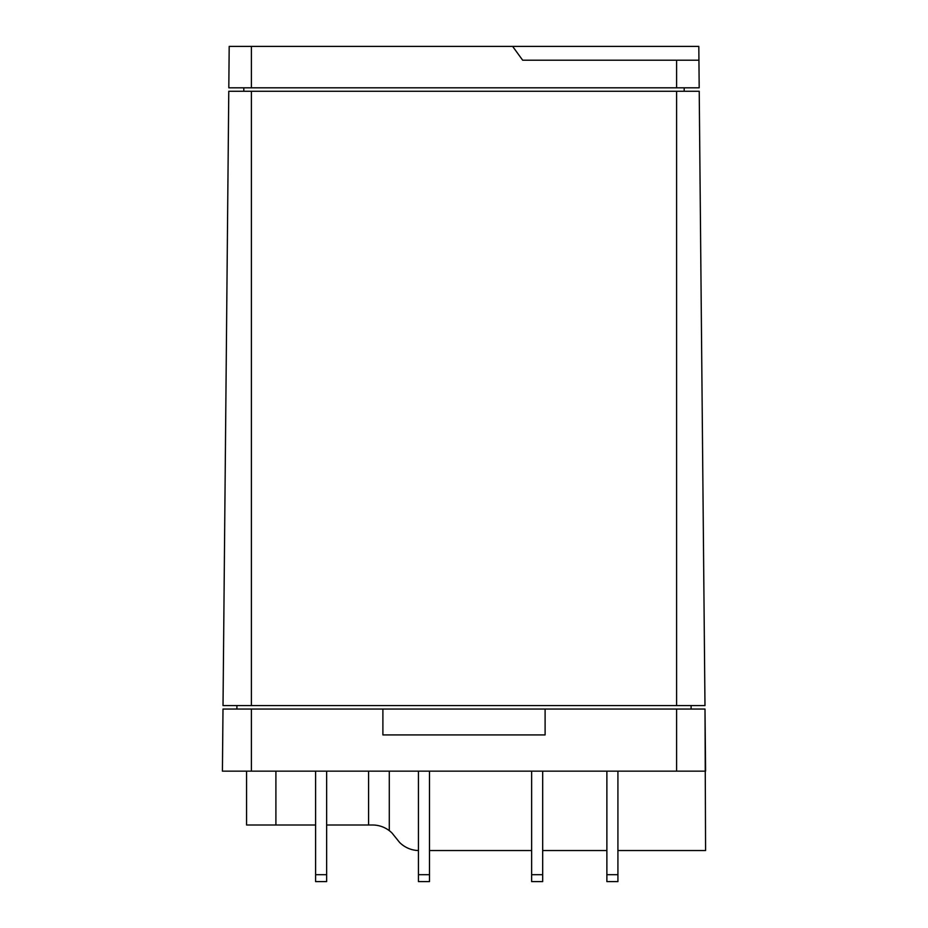 <?xml version="1.0" encoding="UTF-8"?>
<svg xmlns="http://www.w3.org/2000/svg" width="928" height="928" viewBox="0 0 928 928"><rect width="100%" height="100%" fill="white"/><g stroke="black" fill="none" stroke-linecap="round" stroke-linejoin="round"><path stroke-width="1.39" d="M326.644 825.004L372.546 825.004A27.608 27.608 0 0 1 392.068 833.089L399.608 842.45A27.608 27.608 0 0 0 418.447 850.535M246.57 771.156L246.57 825.004L315.601 825.004M326.644 881.6L315.601 881.6L315.601 874.698L326.644 874.698L326.644 881.6M429.49 881.6L418.447 881.6L418.447 874.698L429.49 874.698L429.49 881.6M542.683 881.6L531.64 881.6L531.64 874.698L542.683 874.698L542.683 881.6M617.92 881.6L606.877 881.6L606.877 874.698L617.92 874.698L617.92 881.6M705.582 850.535L617.92 850.535L705.582 850.535L705.002 709.038L545.107 709.038L545.107 734.918L382.893 734.918L382.893 709.038L545.107 709.038M606.877 850.535L542.683 850.535L606.877 850.535M531.64 850.535L429.49 850.535L531.64 850.535M389.284 771.156L389.284 830.653M368.578 825.004L368.578 771.156M275.906 771.156L275.906 825.004M315.601 874.698L315.601 771.156M326.644 771.156L326.644 874.698M418.447 874.698L418.447 771.156M429.49 771.156L429.49 874.698M531.64 874.698L531.64 771.156M542.683 771.156L542.683 874.698M606.877 874.698L606.877 771.156M617.92 771.156L617.92 874.698M382.893 709.038L222.998 709.038L222.418 771.156L705.582 771.156L705.002 709.038M222.418 771.156L222.998 709.038M691.093 705.582L691.093 709.038M236.907 709.038L236.907 705.582M676.593 705.582L704.978 705.582L699.225 91.269L228.775 91.269L223.022 705.582L676.593 705.582L676.593 91.269M704.978 705.582L699.225 91.269M223.022 705.582L228.775 91.269M684.191 87.812L684.191 91.269M243.809 91.269L243.809 87.812M676.593 87.812L699.19 87.812L698.935 60.204L522.673 60.204L512.639 46.4L229.193 46.4L228.81 87.812L676.593 87.812L676.593 60.204M228.81 87.812L229.193 46.4M699.19 87.812L698.807 46.4L512.639 46.4M676.593 771.156L676.593 709.038M251.407 771.156L251.407 709.038M251.407 705.582L251.407 91.269M251.407 87.812L251.407 46.4"/></g></svg>
